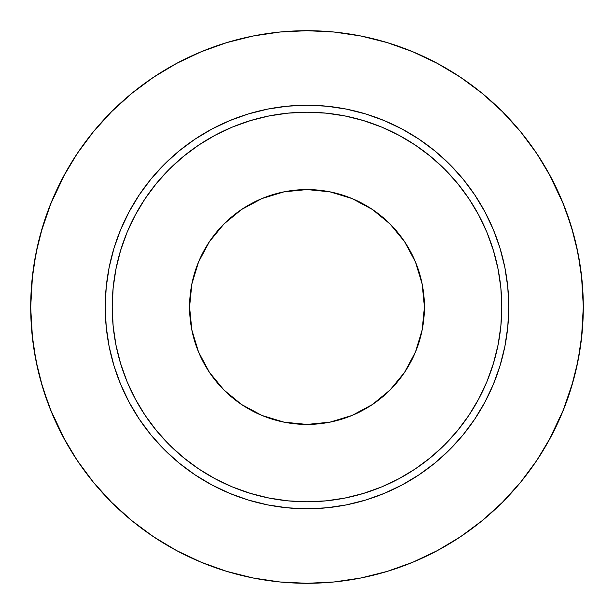 <?xml version="1.0" encoding="UTF-8"?>
<svg xmlns="http://www.w3.org/2000/svg" width="614" height="614" viewBox="0 0 614 614"><rect width="100%" height="100%" fill="white"/><g stroke="black" fill="none" stroke-linecap="round" stroke-linejoin="round"><path stroke-width="0.92" d="M583.3 307A276.3 276.3 0 0 1 307 583.3A276.3 276.3 0 0 1 30.7 307L32.028 334.085L36.011 360.902L42.596 387.204L51.73 412.738L63.326 437.245L77.264 460.508L93.42 482.282L111.625 502.375L131.718 520.58L153.492 536.736L176.755 550.674L201.262 562.27L226.796 571.404L253.098 577.989L279.915 581.972L307 583.3L334.085 581.972L360.902 577.989L387.204 571.404L412.738 562.27L437.245 550.674L460.508 536.736L482.282 520.58L502.375 502.375L520.58 482.282L536.736 460.508L550.674 437.245L562.27 412.738L571.404 387.204L577.989 360.902L581.972 334.085L583.3 307L581.972 279.915L577.989 253.098L571.404 226.796L562.27 201.262L550.674 176.755L536.736 153.492L520.58 131.718L502.375 111.625L482.282 93.42L460.508 77.264L437.245 63.326L412.738 51.73L387.204 42.596L360.902 36.011L334.085 32.028L307 30.7L279.915 32.028L253.098 36.011L226.796 42.596L201.262 51.73L176.755 63.326L153.492 77.264L131.718 93.42L111.625 111.625L93.42 131.718L77.264 153.492L63.326 176.755L51.73 201.262L42.596 226.796L36.011 253.098L32.028 279.915L30.7 307A276.3 276.3 0 0 1 307 30.7A276.3 276.3 0 0 1 583.3 307L581.489 338.598M105.232 307A201.768 201.768 0 0 1 307 105.232A201.768 201.768 0 0 1 508.768 307A201.768 201.768 0 0 1 307 508.768A201.768 201.768 0 0 1 105.232 307L106.207 287.222L109.108 267.635L113.92 248.432L120.59 229.789L129.055 211.884L139.232 194.907L151.029 178.996L164.329 164.329L178.996 151.029L194.907 139.232L211.884 129.055L229.789 120.59L248.432 113.92L267.635 109.108L287.222 106.207L307 105.232L326.778 106.207L346.365 109.108L365.568 113.92L384.211 120.59L402.116 129.055L419.093 139.232L435.004 151.029L449.671 164.329L462.971 178.996L474.768 194.907L484.945 211.884L493.41 229.789L500.08 248.432L504.892 267.635L507.793 287.222L508.768 307L507.793 326.778L504.892 346.365L500.08 365.568L493.41 384.211L484.945 402.116L474.768 419.093L462.971 435.004L449.671 449.671L435.004 462.971L419.093 474.768L402.116 484.945L384.211 493.41L365.568 500.08L346.365 504.892L326.778 507.793L307 508.768L287.222 507.793L267.635 504.892L248.432 500.08L229.789 493.41L211.884 484.945L194.907 474.768L178.996 462.971L164.329 449.671L151.029 435.004L139.232 419.093L129.055 402.116L120.59 384.211L113.92 365.568L109.108 346.365L106.207 326.778L105.232 307M169.264 169.264L183.425 156.424L198.782 145.034L215.176 135.21L232.453 127.037L250.458 120.597L269.001 115.954L287.905 113.145L307 112.208L326.095 113.145L344.999 115.954L363.542 120.597L381.547 127.037L398.824 135.21L415.217 145.034L430.575 156.424L444.736 169.264L457.576 183.425L468.966 198.782L478.79 215.176L486.963 232.453L493.403 250.458L498.046 269.001L500.855 287.905L501.791 307L500.855 326.095L498.046 344.999L493.403 363.542L486.963 381.547L478.79 398.824L468.966 415.217L457.576 430.575L444.736 444.736L430.575 457.576L415.217 468.966L398.824 478.79L381.547 486.963L363.542 493.403L344.999 498.046L326.095 500.855L307 501.791L287.905 500.855L269.001 498.046L250.458 493.403L232.453 486.963L215.176 478.79L198.782 468.966L183.425 457.576L169.264 444.736L156.424 430.575L145.034 415.217L135.21 398.824L127.037 381.547L120.597 363.542L115.954 344.999L113.145 326.095L112.208 307A194.791 194.791 0 0 1 307 112.208A194.791 194.791 0 0 1 501.791 307A194.791 194.791 0 0 1 307 501.791A194.791 194.791 0 0 1 112.208 307L113.145 287.905L115.954 269.001L120.597 250.458L127.037 232.453L135.21 215.176L145.034 198.782L156.424 183.425L168.827 169.694M189.572 307A117.427 117.427 0 0 1 307 189.572A117.427 117.427 0 0 1 424.427 307A117.427 117.427 0 0 1 307 424.427A117.427 117.427 0 0 1 189.572 307L191.829 284.09L198.514 262.063L209.366 241.762L223.964 223.964L241.762 209.366L262.063 198.514L284.09 191.829L307 189.572L329.91 191.829L351.937 198.514L372.237 209.366L390.036 223.964L404.634 241.762L415.486 262.063L422.171 284.09L424.427 307L422.171 329.91L415.486 351.937L404.634 372.237L390.036 390.036L372.237 404.634L351.937 415.486L329.91 422.171L307 424.427L284.09 422.171L262.063 415.486L241.762 404.634L223.964 390.036L209.366 372.237L198.514 351.937L191.829 329.91L189.572 307M156.424 430.575L158.466 433.024M169.264 444.736L169.694 445.173M430.575 457.576L433.024 455.534M444.736 444.736L445.173 444.306M457.576 183.425L455.534 180.976M444.736 169.264L444.306 168.827M183.425 156.424L180.976 158.466M549.584 174.737L536.836 153.653A276.3 276.3 0 0 0 460.346 77.164M437.298 63.349A276.3 276.3 0 0 0 176.702 63.349M153.653 77.164A276.3 276.3 0 0 0 77.164 153.653M573.33 380.542L563.084 410.743M460.508 536.736L437.245 550.674M226.796 571.404L201.262 562.27M77.164 460.346L64.416 439.263M40.67 233.458L50.916 203.257M153.492 77.264L176.755 63.326M387.204 42.596L412.738 51.73M548.762 173.24L563.69 204.769L548.762 173.24M575.924 243.597L580.207 265.793L575.924 243.597M580.207 348.207L575.924 370.403L580.207 348.207M548.762 440.76L563.69 409.231M583.3 306.34L581.489 275.402M573.33 233.458L565.77 210.157M65.237 440.76L50.31 409.231L65.237 440.76M38.076 370.403L33.793 348.207L38.076 370.403M33.793 265.793L38.076 243.597L33.793 265.793M65.237 173.24L50.31 204.769M32.511 275.402L30.7 307M30.7 307.66L32.511 338.598M40.67 380.542L48.23 403.843"/></g></svg>
